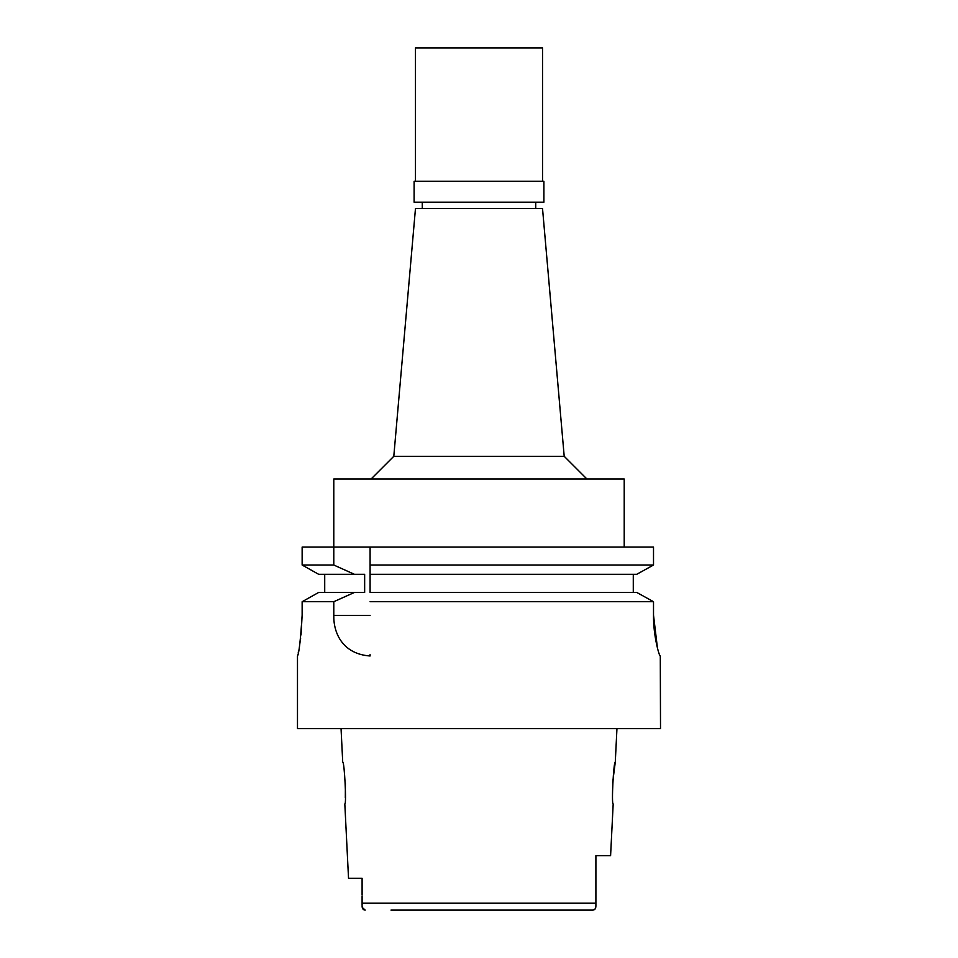 <?xml version="1.0" encoding="UTF-8"?>
<svg xmlns="http://www.w3.org/2000/svg" width="958" height="958" viewBox="0 0 958 958"><rect width="100%" height="100%" fill="white"/><g stroke="black" fill="none" stroke-linecap="round" stroke-linejoin="round"><path stroke-width="1.44" d="M390.984 910.1L592.822 910.1L595.158 908.938M341.048 728.583L342.724 762.161C344.401 760.975 346.664 805.103 344.82 803.918L348.532 878.33L362.1 878.33L362.1 894.916M578.836 910.1L592.822 910.1C594.882 909.932 595.9 908.507 595.9 905.813L595.9 905.154M362.1 885.12L362.1 886.928M362.124 906.436L362.1 905.813C362.076 908.495 363.094 909.932 365.178 910.1L362.244 907.465M595.9 904.484L595.9 903.837M595.193 908.879L595.9 905.813L595.9 855.65L610.593 855.65L613.18 803.918C611.312 805.139 613.635 760.772 615.275 762.161L616.952 728.583M362.1 904.484L362.1 905.154M362.1 904.867L362.1 895.97M362.1 886.629L362.1 878.33M345.395 782.997L345.323 797.775M612.605 782.997L615.275 762.161M564.202 456.307L542.527 208.545L415.473 208.545L393.798 456.307L564.202 456.307L586.895 479M624.209 547.066L624.209 479L333.791 479L333.791 547.066L302.141 547.066L302.141 565.028L302.141 547.066M370.087 565.028L370.087 547.066L370.087 574.297L370.087 565.028L653.512 565.028L653.512 547.066L333.791 547.066L333.791 565.028L302.141 565.028L318.655 574.297L354.424 574.297L333.791 565.028M354.424 574.297L364.651 574.297L364.651 592.451L354.424 592.451L333.791 601.708L333.791 615.395C333.396 632.867 342.521 654.051 370.087 655.979L370.087 654.613M370.087 601.708L653.512 601.708L636.759 592.451L370.087 592.451L370.087 574.297L636.759 574.297L653.512 565.028M636.759 574.297L633.286 574.297L633.286 592.451L636.759 592.451M641.944 571.435L648.087 568.046M324.714 592.451L324.714 574.297M333.791 601.708L302.141 601.708L318.655 592.451L354.424 592.451M301.028 634.938L302.141 615.132C300.596 639.776 299.04 653.392 297.483 655.979C298.992 653.739 300.537 640.124 302.141 615.132L302.141 601.708M298.249 652.434L298.668 650.362M299.543 645.524L300.644 638.148M297.483 655.979L297.483 728.583L660.517 728.583L660.29 655.979C659.391 656.984 653.176 635.417 653.512 615.132L653.512 601.708M370.087 592.451L633.286 592.451M633.286 574.297L370.087 574.297M659.032 653.476L658.769 652.709M657.451 648.123L653.512 615.132M479 202.186L543.893 202.186L543.893 181.313L414.107 181.313L414.107 202.186L479 202.186M542.527 181.313L542.527 47.9L415.473 47.9L415.473 181.313M362.1 903.202L595.9 903.202M333.791 615.395L370.087 615.395M535.726 208.545L535.726 202.186M422.274 208.545L422.274 202.186M393.798 456.307L371.105 479"/></g></svg>
